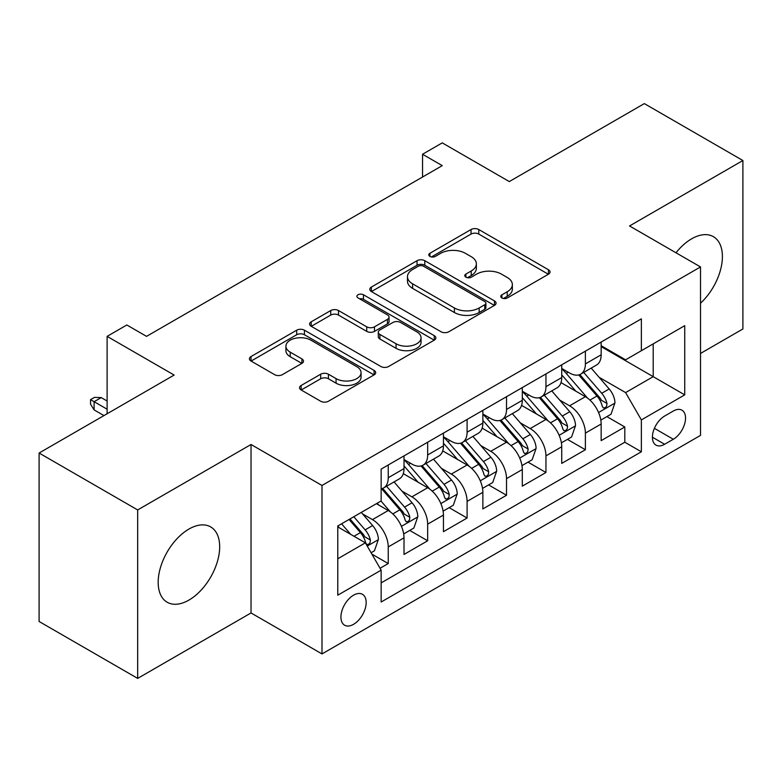 <?xml version="1.0" encoding="UTF-8"?>
<svg xmlns="http://www.w3.org/2000/svg" width="782" height="782" viewBox="0 0 782 782"><rect width="100%" height="100%" fill="white"/><g stroke="black" fill="none" stroke-linecap="round" stroke-linejoin="round"><path stroke-width="1.17" d="M501.907 297.962A3.832 2.209 0 0 0 507.322 297.962L548.446 274.218A5.474 3.157 0 0 0 550.049 271.989A5.474 3.157 0 0 0 548.446 269.751L478.78 229.527A5.474 3.157 0 0 0 471.038 229.527L429.924 253.27A3.832 2.209 0 0 0 428.8 254.834A3.832 2.209 0 0 0 429.924 256.398A3.832 2.209 0 0 0 435.339 256.398L440.657 253.329A17.517 10.107 0 0 1 465.427 253.329L471.233 256.682A17.517 10.107 0 0 1 476.365 263.827A17.517 10.107 0 0 1 471.233 270.983L465.916 274.052A3.832 2.209 0 0 0 464.791 275.616A3.832 2.209 0 0 0 465.916 277.18A3.832 2.209 0 0 0 471.331 277.18L476.649 274.111A17.517 10.107 0 0 1 501.418 274.111L507.225 277.463A17.517 10.107 0 0 1 512.357 284.609A17.517 10.107 0 0 1 507.225 291.764L501.907 294.834A3.832 2.209 0 0 0 500.783 296.398A3.832 2.209 0 0 0 501.907 297.962L501.907 294.834M188.931 600.087A43.489 25.112 120 0 0 217.337 561.759A43.489 25.112 120 0 0 210.671 526.912A43.489 25.112 120 0 0 188.931 529.062A43.489 25.112 120 0 0 160.515 567.39A43.489 25.112 120 0 0 167.182 602.238A43.489 25.112 120 0 0 188.931 600.087M700.516 303.221A43.489 25.112 120 0 0 713.389 236.672A43.489 25.112 120 0 0 691.64 238.823A43.489 25.112 120 0 0 676 252.782M353.542 624.329A17.839 10.303 120 0 0 365.204 608.611A17.839 10.303 120 0 0 362.467 594.31A17.839 10.303 120 0 0 353.542 595.19A17.839 10.303 120 0 0 341.89 610.918A17.839 10.303 120 0 0 344.618 625.219A17.839 10.303 120 0 0 353.542 624.329M301.138 385.497A5.474 3.157 0 0 0 299.535 387.725A5.474 3.157 0 0 0 301.138 389.964L320.688 401.244A5.474 3.157 0 0 0 328.42 401.244L374.089 374.881A5.474 3.157 0 0 0 375.692 372.643A5.474 3.157 0 0 0 374.089 370.414L304.433 330.19A5.474 3.157 0 0 0 296.691 330.19L251.022 356.563A5.474 3.157 0 0 0 249.419 358.791A5.474 3.157 0 0 0 251.022 361.03L274.629 374.656A5.474 3.157 0 0 0 282.37 374.656L301.911 363.376A5.474 3.157 0 0 0 303.514 361.137A5.474 3.157 0 0 0 301.911 358.909L290.21 352.144A14.643 8.455 0 0 1 285.919 346.172A14.643 8.455 0 0 1 294.961 338.362A14.643 8.455 0 0 1 310.913 340.19L356.778 366.67A14.643 8.455 0 0 1 361.059 372.643A14.643 8.455 0 0 1 352.027 380.453A14.643 8.455 0 0 1 336.065 378.625L328.42 374.207A5.474 3.157 0 0 0 320.688 374.207L301.138 385.497L301.138 389.964M700.516 353.444L742.9 328.968L742.9 160.515L644.329 103.605L509.287 181.571L442.26 142.871L422.544 154.259L442.26 165.637L146.547 336.368L126.831 324.98L107.114 336.368L107.114 413.766M137.671 509.942L137.671 678.395L251.032 612.951L251.032 444.499L137.671 509.942L39.1 453.032L174.142 375.067L107.114 336.368M251.032 444.499L321.998 485.466L700.516 266.936L700.516 435.388L321.998 653.928L321.998 485.466M742.9 160.515L629.539 225.959L700.516 266.936M441.048 331.754A5.474 3.157 0 0 0 448.79 331.754L494.459 305.391A5.474 3.157 0 0 0 496.062 303.152A5.474 3.157 0 0 0 494.459 300.923L424.792 260.699A5.474 3.157 0 0 0 417.05 260.699L371.382 287.072A5.474 3.157 0 0 0 369.778 289.301A5.474 3.157 0 0 0 371.382 291.539L441.048 331.754M359.564 298.792A3.832 2.209 0 0 1 363.454 299.33L363.454 294.775L434.274 335.664A5.474 3.157 0 0 1 435.877 337.902A5.474 3.157 0 0 1 434.274 340.131L388.605 366.504A5.474 3.157 0 0 1 380.863 366.504L311.207 326.28L311.207 321.813A5.474 3.157 0 0 0 309.604 324.051A5.474 3.157 0 0 0 311.207 326.28M311.207 321.813L330.747 310.532A5.474 3.157 0 0 1 338.489 310.532L366.738 326.837A5.474 3.157 0 0 0 374.48 326.837L387.442 319.359A5.474 3.157 0 0 0 389.045 317.121A5.474 3.157 0 0 0 387.442 314.882L358.029 297.903A3.832 2.209 0 0 1 356.905 296.339A3.832 2.209 0 0 1 359.27 294.296A3.832 2.209 0 0 1 363.454 294.775M137.671 678.395L39.1 621.485L39.1 453.032M380.062 568.27L388.243 563.548L371.88 554.106M362.565 513.901L372.467 519.619A22.307 12.874 60 0 1 388.243 546.931L404.011 537.83L404.011 554.448L427.666 540.782L409.729 530.431M401.997 491.135L411.899 496.853A22.307 12.874 60 0 1 427.666 524.165L443.443 515.064L443.443 531.682L467.098 518.026L449.161 507.665M441.429 468.369L451.322 474.088A22.307 12.874 60 0 1 467.098 501.409L482.865 492.298L482.865 508.916L506.521 495.26L488.584 484.899M480.852 445.613L490.754 451.322A22.307 12.874 60 0 1 506.521 478.643L522.298 469.532L522.298 486.15L545.953 472.494L528.016 462.142M520.284 422.847L530.186 428.565A22.307 12.874 60 0 1 545.953 455.877L561.73 446.776L561.73 463.394L585.386 449.728L585.386 433.111A22.307 12.874 -120 0 0 569.609 405.799L559.716 400.081M567.439 439.376L585.386 449.728M404.011 537.83A22.307 12.874 -120 0 0 388.243 510.509L376.406 503.676M443.443 515.064A22.307 12.874 -120 0 0 427.666 487.743L403.287 473.667M482.865 492.298A22.307 12.874 -120 0 0 467.098 464.987L442.71 450.901M522.298 469.532A22.307 12.874 -120 0 0 506.521 442.221L482.142 428.145M561.73 446.776A22.307 12.874 -120 0 0 545.953 419.455L521.574 405.379M673.312 411.029L664.632 416.044A17.282 9.98 120 0 0 653.341 431.273A17.282 9.98 120 0 0 655.99 445.124A17.282 9.98 120 0 0 664.632 444.264L673.312 439.259A17.282 9.98 120 0 0 684.602 424.03A17.282 9.98 120 0 0 681.953 410.179A17.282 9.98 120 0 0 673.312 411.029M337.775 558.768L365.37 542.835L381.147 570.156L381.147 602.023L641.367 451.781L641.367 419.914L625.6 392.593L599.139 377.315M381.147 570.156L337.775 595.19L337.775 525.993L381.147 500.949L381.147 469.083L641.367 318.841L641.367 350.707L684.739 325.664L684.739 394.871L641.367 419.914M404.011 459.523L411.899 464.068A22.307 12.874 60 0 0 423.052 465.173L438.819 456.072A22.307 12.874 -120 0 0 443.443 445.857L443.443 433.111M443.443 436.757L451.322 441.312A22.307 12.874 60 0 0 462.475 442.417L478.252 433.306A22.307 12.874 -120 0 0 482.865 423.101L482.865 410.345M482.865 413.991L490.754 418.546A22.307 12.874 60 0 0 501.907 419.651L517.674 410.54A22.307 12.874 -120 0 0 522.298 400.335L522.298 387.589M522.298 391.225L530.186 395.78A22.307 12.874 60 0 0 541.339 396.885L557.107 387.784A22.307 12.874 -120 0 0 561.73 377.569L561.73 364.823M381.147 582.903L624.808 442.221L624.808 426.972L601.153 440.628L601.153 424.01A22.307 12.874 -120 0 0 585.386 396.689L560.997 382.613M561.73 368.459L569.609 373.014A22.307 12.874 -120 0 0 580.762 374.119A22.307 12.874 -120 0 0 585.386 363.913L585.386 351.167M580.762 374.119L596.539 365.018A22.307 12.874 -120 0 0 601.153 354.803L601.153 342.057M388.243 464.977L388.243 477.734A22.307 12.874 60 0 1 383.62 487.939A22.307 12.874 60 0 1 381.147 488.838M383.62 487.939L399.397 478.838A22.307 12.874 -120 0 0 404.011 468.623L404.011 455.877M427.666 442.221L427.666 454.968A22.307 12.874 60 0 1 423.052 465.173M467.098 419.455L467.098 432.202A22.307 12.874 60 0 1 462.475 442.417M506.521 396.689L506.521 409.436A22.307 12.874 60 0 1 501.907 419.651M545.953 373.923L545.953 386.67A22.307 12.874 60 0 1 541.339 396.885M545.953 455.877L545.953 472.494M506.521 478.643L506.521 495.26M467.098 501.409L467.098 518.026M427.666 524.165L427.666 540.782M388.243 546.931L388.243 563.548M365.37 542.835L337.775 526.902M625.6 392.593L653.205 376.66L653.205 343.875L684.739 325.664M601.153 346.612L684.739 394.871M601.153 345.703L625.6 359.818L641.367 350.707M251.032 612.951L321.998 653.928M422.544 154.259L422.544 177.015M606.871 416.611L624.808 426.972M624.808 442.221L641.367 451.781M503.432 298.499L507.225 296.31A17.517 10.107 0 0 0 512.357 289.164L512.357 284.609M476.365 263.827L476.365 268.382A17.517 10.107 0 0 1 471.233 275.528L467.44 277.718M548.368 274.257L478.78 234.082A5.474 3.157 0 0 0 471.038 234.082L431.449 256.946M494.38 305.43L424.792 265.254A5.474 3.157 0 0 0 417.05 265.254L371.46 291.578M484.781 304.716A3.832 2.209 0 0 0 485.905 303.152A3.832 2.209 0 0 0 484.781 301.588L423.629 266.291A3.832 2.209 0 0 0 418.214 266.291L412.603 269.526A17.517 10.107 0 0 0 407.471 276.681A17.517 10.107 0 0 0 412.603 283.827L454.401 307.961A17.517 10.107 0 0 0 479.171 307.961L484.781 304.716L484.781 309.271A3.832 2.209 0 0 0 485.905 307.707L485.905 303.152M407.471 276.681L407.471 281.227A17.517 10.107 0 0 0 412.603 288.382L412.603 283.827M484.781 309.271L479.171 312.517A17.517 10.107 0 0 1 454.401 312.517L412.603 288.382M311.275 326.329L330.747 315.078L330.747 310.532M389.045 317.121L389.045 321.676A5.474 3.157 0 0 1 387.442 323.904L374.48 331.392A5.474 3.157 0 0 1 366.738 331.392L338.489 315.078A5.474 3.157 0 0 0 330.747 315.078M363.454 299.33L434.206 340.18M396.054 343.767A14.643 8.455 0 0 0 412.006 345.595A14.643 8.455 0 0 0 421.048 337.785A14.643 8.455 0 0 0 416.757 331.812L400.599 322.487A5.474 3.157 0 0 0 392.867 322.487L379.896 329.965A5.474 3.157 0 0 0 378.293 332.203A5.474 3.157 0 0 0 379.896 334.442L396.054 343.767L396.054 348.322A14.643 8.455 0 0 0 412.006 350.15A14.643 8.455 0 0 0 421.048 342.34L421.048 337.785M378.293 332.203L378.293 336.759A5.474 3.157 0 0 0 379.896 338.987L379.896 334.442M396.054 348.322L379.896 338.987M361.059 372.643L361.059 377.198A14.643 8.455 0 0 1 352.027 385.008A14.643 8.455 0 0 1 336.065 383.18L328.42 378.762A5.474 3.157 0 0 0 320.688 378.762L301.217 390.003M285.919 346.172L285.919 350.717A14.643 8.455 0 0 0 290.21 356.7L290.21 352.144M301.842 363.415L290.21 356.7M374.021 374.92L304.433 334.745A5.474 3.157 0 0 0 296.691 334.745L251.09 361.069M600.82 420.1L611.016 414.216L614.955 402.838A14.78 8.534 -120 0 0 609.198 388.967L591.182 368.107M587.575 398.136L566.207 373.395A42.658 24.623 -120 0 0 561.73 368.703M575.855 391.195L563.91 377.354A35.405 20.44 -120 0 0 561.73 374.979M578.758 374.92L596.979 396.015A14.78 8.534 60 0 1 602.248 406.2L603.323 407.95L605.317 407.666L606.656 406.044L606.979 403.463A14.78 8.534 -120 0 0 601.71 393.287L583.695 372.428M579.824 374.578L599.403 397.246A7.527 4.35 60 0 1 601.299 400.188L606.979 403.463M561.398 442.866L571.583 436.982L575.523 425.603A14.78 8.534 -120 0 0 569.765 411.723L551.76 390.873M548.143 420.892L526.785 396.161A42.658 24.623 -120 0 0 522.298 391.469M536.432 413.952L524.478 400.12A35.405 20.44 -120 0 0 522.298 397.745M539.326 397.686L557.546 418.781A14.78 8.534 60 0 1 562.815 428.966L563.89 430.716L565.885 430.432L567.224 428.81L567.546 426.229A14.78 8.534 -120 0 0 562.278 416.053L544.262 395.193M540.401 397.344L559.98 420.012A7.527 4.35 60 0 1 561.877 422.954L567.546 426.229M521.965 465.632L532.151 459.748L536.1 448.36A14.78 8.534 -120 0 0 530.343 434.489L512.327 413.629M508.72 443.658L487.352 418.927A42.658 24.623 -120 0 0 482.865 414.235M497 436.718L485.045 422.886A35.405 20.44 -120 0 0 482.865 420.501M499.894 420.452L518.114 441.547A14.78 8.534 60 0 1 523.383 451.722L524.458 453.482L526.462 453.198L527.791 451.576L528.114 448.995A14.78 8.534 -120 0 0 522.845 438.819L504.84 417.959M500.969 420.11L520.548 442.778A7.527 4.35 60 0 1 522.444 445.72L528.114 448.995M482.533 488.398L492.728 482.514L496.668 471.126A14.78 8.534 -120 0 0 490.91 457.255L472.895 436.395M469.288 466.424L447.92 441.693A42.658 24.623 -120 0 0 443.443 437.001M457.568 459.484L445.623 445.652A35.405 20.44 -120 0 0 443.443 443.267M460.471 443.218L478.692 464.312A14.78 8.534 60 0 1 483.96 474.488L485.036 476.238L487.03 475.964L488.369 474.332L488.691 471.761A14.78 8.534 -120 0 0 483.423 461.576L465.407 440.725M461.536 442.866L481.116 465.534A7.527 4.35 60 0 1 483.012 468.486L488.691 471.761M443.111 511.154L453.296 505.28L457.235 493.892A14.78 8.534 -120 0 0 451.488 480.021L433.472 459.161M429.856 489.19L408.497 464.449A42.658 24.623 -120 0 0 404.011 459.767M418.145 482.25L406.19 468.408A35.405 20.44 -120 0 0 404.011 466.033M421.039 465.974L439.259 487.078A14.78 8.534 60 0 1 444.528 497.254L445.603 499.004L447.597 498.721L448.936 497.098L449.259 494.527A14.78 8.534 -120 0 0 443.99 484.341L425.975 463.482M422.114 465.632L441.693 488.3A7.527 4.35 60 0 1 443.59 491.243L449.259 494.527M403.678 533.92L413.864 528.036L417.813 516.658A14.78 8.534 -120 0 0 412.055 502.777L394.04 481.927M390.433 511.956L381 501.027M378.713 505.016L377.178 503.237M381.616 488.74L399.837 509.835A14.78 8.534 60 0 1 405.105 520.02L406.181 521.77L408.175 521.486L409.514 519.864L409.836 517.283A14.78 8.534 -120 0 0 404.568 507.107L386.552 486.248M382.681 488.398L402.261 511.066A7.527 4.35 60 0 1 404.157 514.009L409.836 517.283M371.088 552.737L374.441 550.802L378.38 539.424A14.78 8.534 -120 0 0 372.623 525.543L361.284 512.415M350.698 534.36L341.568 523.793M339.29 527.772L337.775 526.022M349.065 519.473L360.404 532.601A14.78 8.534 60 0 1 365.673 542.786L366.748 544.536L368.742 544.252L370.082 542.63L370.404 540.049A14.78 8.534 -120 0 0 365.135 529.873L353.796 516.736M349.974 518.945L362.838 533.832A7.527 4.35 60 0 1 364.735 536.775L370.404 540.049M94.104 409.895L90.556 404.206L90.556 399.651L94.495 397.373L101.201 397.598L94.104 401.704L94.104 409.895L103.957 415.584M90.556 399.651L107.114 409.211M101.201 397.598L107.114 401.019M372.467 519.619L388.243 510.509M411.899 496.853L427.666 487.743M451.322 474.088L467.098 464.987M490.754 451.322L506.521 442.221M530.186 428.565L545.953 419.455M569.609 405.799L585.386 396.689M585.386 363.913L601.153 354.803M388.243 477.734L404.011 468.623M427.666 454.968L443.443 445.857M467.098 432.202L482.865 423.101M506.521 409.436L522.298 400.335M545.953 386.67L561.73 377.569M585.386 433.111L601.153 424.01M654.397 428.341L673.312 439.259M652.413 437.216L664.632 444.264M507.225 296.31L507.225 291.764M465.916 277.18L465.916 274.052M471.233 275.528L471.233 270.983M429.924 256.398L429.924 253.27M471.038 234.082L471.038 229.527M478.78 234.082L478.78 229.527M548.446 274.218L548.446 269.751M371.382 291.539L371.382 287.072M417.05 265.254L417.05 260.699M424.792 265.254L424.792 260.699M494.459 305.391L494.459 300.923M454.401 312.517L454.401 307.961M479.171 312.517L479.171 307.961M338.489 315.078L338.489 310.532M366.738 331.392L366.738 326.837M374.48 331.392L374.48 326.837M387.442 323.904L387.442 319.359M434.274 340.131L434.274 335.664M320.688 378.762L320.688 374.207M328.42 378.762L328.42 374.207M336.065 383.18L336.065 378.625M301.911 363.376L301.911 358.909M251.022 361.03L251.022 356.563M296.691 334.745L296.691 330.19M304.433 334.745L304.433 330.19M374.089 374.881L374.089 370.414M598.572 412.525L614.857 403.121M566.207 373.395L568.24 372.222M601.71 393.287L609.198 388.967M589.931 400.091L596.979 396.015M559.14 435.291L575.425 425.887M526.785 396.161L528.808 394.988M562.278 416.053L569.765 411.723M550.499 422.857L557.546 418.781M519.707 458.057L536.002 448.653M487.352 418.927L489.385 417.754M522.845 438.819L530.343 434.489M511.066 445.613L518.114 441.547M480.285 480.813L496.57 471.409M447.92 441.693L449.953 440.52M483.423 461.576L490.91 457.255M471.644 468.379L478.692 464.312M440.853 503.579L457.138 494.175M408.497 464.449L410.53 463.276M443.99 484.341L451.488 480.021M432.211 491.145L439.259 487.078M401.43 526.345L417.715 516.941M404.568 507.107L412.055 502.777M392.789 513.911L399.837 509.835M367.247 546.08L378.283 539.707M365.135 529.873L372.623 525.543M354.021 536.286L360.404 532.601"/></g></svg>
